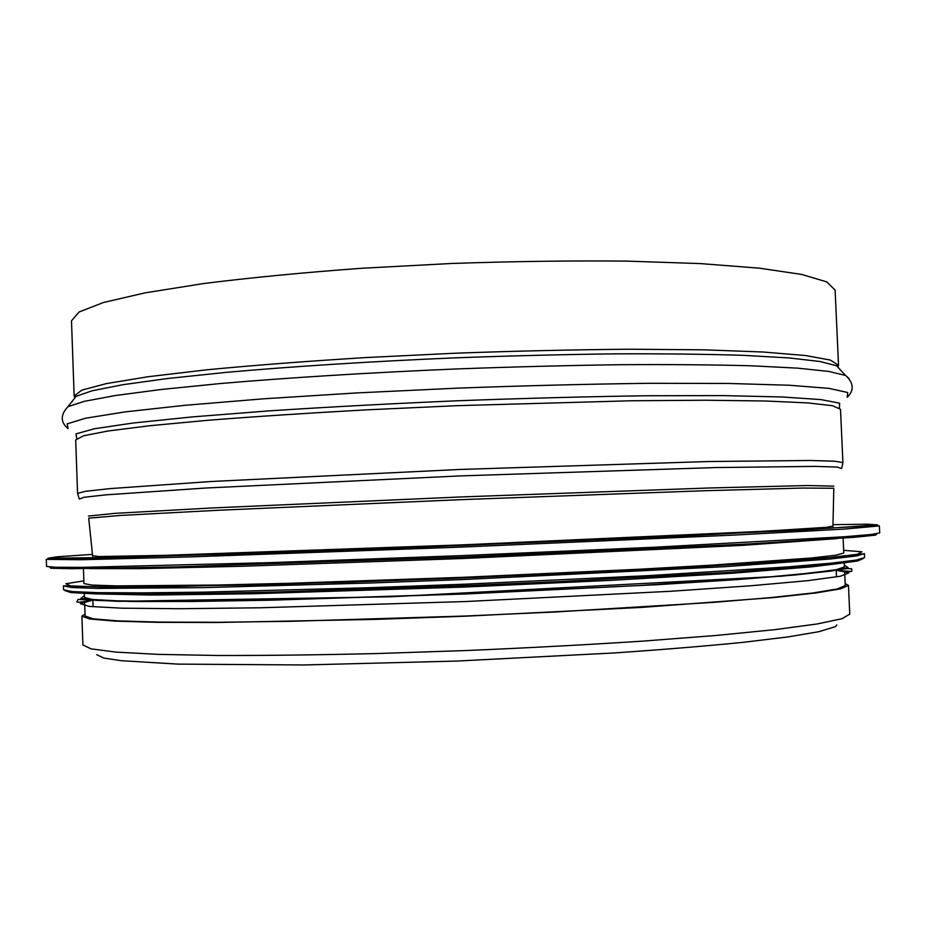 <?xml version="1.0" encoding="UTF-8"?>
<svg xmlns="http://www.w3.org/2000/svg" width="926" height="926" viewBox="0 0 926 926"><rect width="100%" height="100%" fill="white"/><g stroke="black" fill="none" stroke-linecap="round" stroke-linejoin="round"><path stroke-width="1.39" d="M845.16 583.565L848.459 585.417L840.634 588.855L816.003 592.953L773.916 597.559L641.22 607.433L465.79 616.195L375.076 619.39L216.337 622.503L157.177 622.33L114.847 621.115L89.961 619.008L81.893 616.207L85.03 614.1M844.697 573.217L845.253 585.498L837.486 588.913L813.028 592.964L771.265 597.548L712.777 602.421L555.669 611.959L465.79 616.01L291.759 621.3L218.501 622.272L159.816 622.098L117.81 620.895L93.121 618.811L85.099 616.033L84.671 603.74M837.81 367.101L838.528 365.307L835.125 290.116L826.814 281.921L801.766 274.443L759.366 268.17L700.241 263.586L626.52 261.109C571.226 260.588 512.923 261.375 451.622 263.47L361.395 268.285C303.138 272.568 250.622 277.65 203.824 283.518L145.255 292.836L103.504 302.489L79.127 311.958L71.499 320.79L74.138 396.004L74.994 397.74M832.949 526.037L826.513 527.334L761.473 531.374L462.931 544.847L164.261 555.369L99.105 556.549L92.588 555.774M837.139 538.596L741.749 545.414L463.475 558.482L242.242 566.261L140.023 568.657L89.417 568.633M843.111 538.168L843.783 553.053L835.958 555.183L811.465 557.984L711.168 565.196L638.06 569.293L464.227 577.268L290.313 583.264L217.124 585.047L116.572 585.892L91.929 585.07L83.953 583.577L83.433 568.68M832.914 564.258L811.049 566.897L731.841 573.263L610.79 580.359L464.62 587.049L253.342 593.751L151.621 595.048L95.691 593.867M844.234 562.973L844.408 566.909L836.606 569.594L812.137 572.928L770.351 576.817L638.755 585.545L464.898 593.821L290.926 599.504L159.064 601.368L117.104 600.835L92.438 599.481L84.44 597.432L84.301 593.497M848.459 585.417L849.755 614.135L841.977 618.707L817.392 623.927L775.328 629.599L716.377 635.444L642.656 641.128C587.258 644.727 528.758 647.853 467.167 650.503L376.407 653.559C317.757 654.937 264.801 655.585 217.564 655.481L158.334 654.381L115.947 652.101L91.014 648.86L82.9 644.936L81.893 616.207M840.148 369.601L836.56 365.758L838.528 365.307L830.333 360.052L805.388 355.515L763.07 352.007L703.98 349.831L630.27 349.229C574.942 349.669 516.592 350.989 455.233 353.211L364.879 357.621C306.529 361.244 253.909 365.295 207.007 369.787L148.287 376.697L106.386 383.595L81.882 390.112L74.138 396.004L76.129 396.293L72.876 400.426M67.922 406.699C60.329 414.906 60.375 422.21 68.061 428.622L67.158 423.853L85.586 418.216L124.802 411.931L184.749 405.322L263.331 398.828L356.105 392.96L456.634 388.179C525.123 385.656 589.63 384.035 650.179 383.295L729.017 383.468L789.311 385.239L828.897 388.364L847.73 392.508L847.197 397.323C854.351 390.321 853.807 383.04 845.588 375.458L836.56 365.758L819.904 361.487L789.045 357.945L743.96 355.364C707.14 354.172 664.428 353.663 615.813 353.848C564.617 354.461 511.152 355.792 455.418 357.841C371.835 361.383 291.887 366.488 225.713 372.414L167.606 378.514L122.869 384.707L92.392 390.714L76.129 396.293L67.922 406.699L84.266 401.352L115.218 395.552L160.835 389.533L220.261 383.549C288.032 377.704 370.064 372.599 455.858 368.976C513.073 366.858 567.927 365.434 620.432 364.705C670.25 364.404 713.969 364.763 751.588 365.805L797.552 368.143L828.863 371.442L845.588 375.458L849.026 378.479M839.465 407.452L839.639 403.18L820.911 399.581L781.938 396.965L722.87 395.61L645.839 395.761C586.771 396.641 523.873 398.307 457.143 400.784C390.425 403.667 327.596 407.046 268.644 410.912L191.856 416.943L133.089 423.02L94.452 428.75L76.071 433.843L76.592 438.102M840.507 409.223L832.393 405.704L807.507 402.891L765.235 400.993L706.168 400.229L632.446 400.738L457.34 405.669L366.904 409.836C308.508 413.054 255.831 416.515 208.871 420.196L150.058 425.705L108.076 430.984L83.502 435.787L75.689 439.943L77.564 493.373L85.458 491.312L110.125 488.604L211.14 481.497L459.898 469.459L708.83 461.518L810.076 460.488L834.893 461.217L842.915 462.63L840.507 409.223M841.479 468.452L837.011 467.063L814.88 466.38L715.312 467.572L460.164 475.906L205.155 488.06L105.819 494.854L83.803 497.308L79.474 499.056M833.921 486.138L807.345 485.537L709.767 487.967L461.009 496.949L212.32 507.946L114.859 513.351L88.421 516.083M832.937 526.639L833.805 488.257L802.553 488.06L704.073 490.745L461.113 499.646L218.223 510.261L119.848 515.481L88.711 518.178L92.658 556.376M832.983 524.648L868.009 524.209L877.617 524.892L801.187 530.158L462.954 545.472L124.582 557.336L47.967 558.216L57.493 556.757L92.45 554.396M879.376 525.922L844.292 529.093L734.723 535.054L463.012 547.023L191.231 556.873L81.523 559.732L46.3 559.385L46.543 566.423L55.12 567.256L81.801 567.372L271.839 562.591L463.359 555.554L654.821 547.208L844.639 536.733L871.227 534.487L879.7 532.959L879.376 525.922L872.327 525.76L688.157 535.784L425.613 546.965L233.56 554.014L46.3 559.385M876.748 533.781L875.545 535.124L854.49 537.288L748.474 543.944L463.417 557.058L178.232 566.851L72.031 568.714L50.861 568.251L49.553 567.001M843.667 550.333L861.898 551.78L857.314 554.304L826.663 557.869L768.557 562.371L684.569 567.511L464.262 577.928L348.373 582.176L159.689 586.829L101.409 587.003L70.573 585.903L65.804 583.762L83.861 580.857M864.444 553.679L856.272 555.982L830.61 558.968L725.139 566.666L464.32 579.491L369.312 583.033L203.315 587.628L97.554 588.415L71.742 587.489L63.419 585.857L63.558 589.769L71.892 591.564L97.705 592.64L141.759 592.872L203.477 592.142L369.497 587.709L464.505 584.202L648.235 575.648L786.915 566.955L830.807 563.193L856.457 560.045L864.618 557.591L864.444 553.679L836.676 556.954L778.581 561.688L688.967 567.268L446.899 578.623L259.963 584.815L111.583 587.107L63.419 585.857M850.126 555.38L856.99 555.866M71.024 587.431L77.819 586.401M863.252 558.528L857.626 560.971L833.898 564.154L729.7 572.303L561.538 581.447L464.563 585.672L277.221 591.934L199.217 593.612L94.695 593.844L70.793 592.571L64.994 590.591M844.327 565.173L848.066 567.615L832.15 570.914L794.948 575L736.355 579.664L658.432 584.63L464.898 594.006L271.249 600.187L193.175 601.472L134.397 601.53L96.975 600.442L80.851 598.428L84.382 595.696M836.398 570.289L849.049 572.754L840.357 576.25L807.808 580.66L750.616 585.788L670.621 591.286L465.211 601.553L259.627 607.792L179.459 608.718L122.035 608.197L89.243 606.414L80.296 603.636L92.704 600.164M836.803 624.923L835.426 626.636L819.012 631.671L788.014 636.914L742.814 642.366C705.971 646.047 663.421 649.554 615.153 652.899L456.958 661.06L303.902 664.972L177.792 664.104L121.028 660.666L103.816 658.062L96.686 654.659M841.792 467.861L842.915 462.63M79.115 498.501L77.564 493.373M92.878 600.175L93.086 606.079M836.213 570.312L836.479 576.227M851.237 556.7L842.579 556.283M76.812 587.813L85.412 586.69M836.919 570.208C847.869 571.458 852.823 571.724 851.758 571.018L851.7 568.761L847.302 568.633L781.995 576.18L391.085 596.772L118.875 601.333L78.05 599.435L76.985 601.541C75.828 602.814 80.898 602.34 92.183 600.117"/></g></svg>

